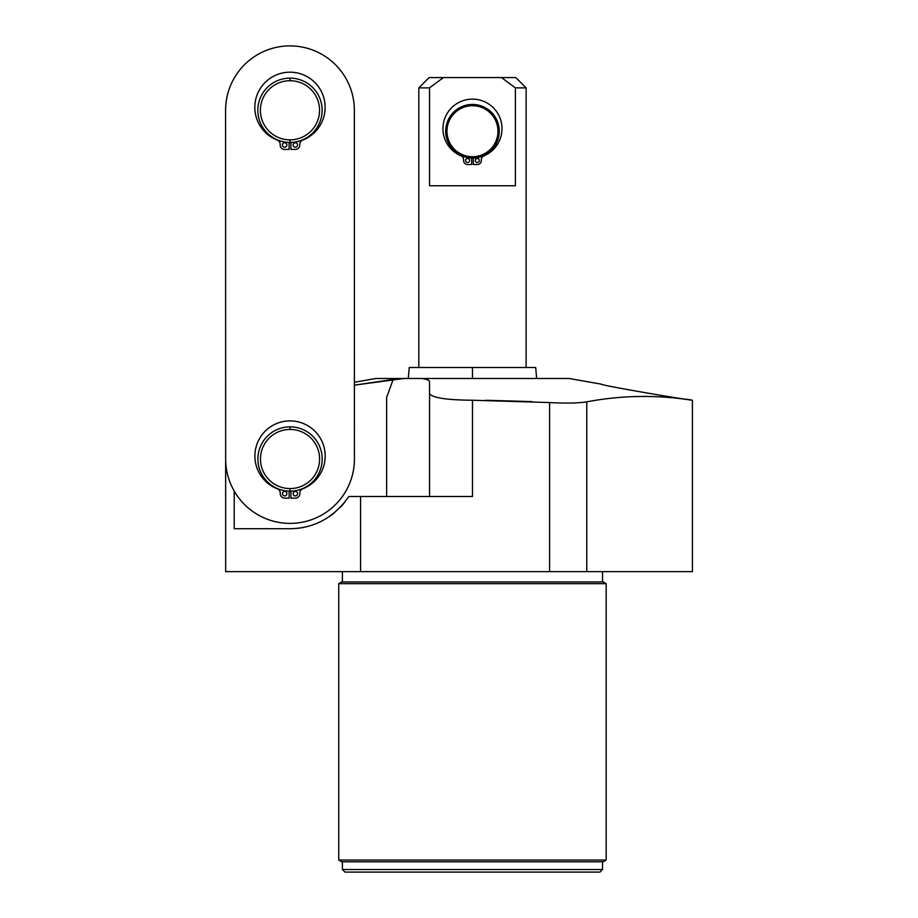 <?xml version="1.0" encoding="UTF-8"?>
<svg xmlns="http://www.w3.org/2000/svg" width="918" height="918" viewBox="0 0 918 918"><rect width="100%" height="100%" fill="white"/><g stroke="black" fill="none" stroke-linecap="round" stroke-linejoin="round"><path stroke-width="1.38" d="M360.556 571.627L549.584 571.627L549.584 402.554C565.786 403.427 578.179 403.186 586.763 401.832C622.117 395.188 657.334 394.683 692.413 400.328C657.334 394.683 622.117 395.188 586.763 401.832C578.179 403.186 565.786 403.427 549.584 402.554L472.472 400.237C446.446 400.019 432.137 397.792 429.544 393.57L429.544 496.512L472.472 496.512L360.556 496.512L360.556 571.627L360.556 496.512L348.794 496.512C333.957 517.626 314.369 528.355 290.042 528.711L234.205 528.711L234.205 491.05L234.205 528.711L290.042 528.711C314.369 528.355 333.957 517.626 348.794 496.512L472.472 496.512L472.472 400.237L549.584 402.554L549.584 571.627L586.763 571.627L586.763 401.832L586.763 571.627L692.413 571.627L692.413 400.328L692.413 571.627L225.656 571.627L225.656 459.011A64.386 64.386 0 0 0 290.054 523.386A64.386 64.386 0 0 0 354.428 458.989L354.359 110.275A64.386 64.386 0 0 0 289.962 45.9A64.386 64.386 0 0 0 225.587 110.298L225.656 459.011L225.587 110.298A64.386 64.386 0 0 1 289.962 45.9A64.386 64.386 0 0 1 354.359 110.275L354.428 458.989A64.386 64.386 0 0 1 290.054 523.386A64.386 64.386 0 0 1 225.656 459.011M526.117 367.487L526.117 87.876L515.388 87.876L501.503 77.582C520.345 77.582 520.345 77.582 501.503 77.582L443.428 77.582L429.544 87.876L418.815 87.876L418.815 367.487L418.815 87.876L429.544 87.876L429.544 185.746L515.388 185.746L515.388 87.876L526.117 87.876L526.117 367.487L472.472 367.487L472.472 378.48L472.472 367.487L535.687 367.487L536.64 378.48L549.733 378.48L403.909 378.48L354.417 385.158L393.179 379.455L386.616 397.471L386.616 496.512L386.616 397.471L393.156 379.513L403.909 378.48L375.887 378.48L354.417 382.267M599.947 872.1L344.984 872.1L342.403 869.53L342.403 861.795L342.403 869.53L344.984 872.1L599.947 872.1L602.529 869.53L602.529 861.795L602.529 869.53L342.403 869.53L602.529 869.53L599.947 872.1M606.178 583.664L606.178 860.063L338.753 860.063L338.753 583.664L606.178 583.664L338.753 583.664L338.753 860.063L606.178 860.063L606.178 583.664L603.172 581.932L606.178 583.664M530.971 401.579L488.537 400.34M485.278 400.305L532.13 401.636M403.771 378.48L421.155 378.48C426.64 379.123 429.44 380.247 429.544 381.819L429.544 393.57L429.544 381.819C429.44 380.247 426.64 379.123 421.155 378.48L569.045 378.48L601.244 384.149C598.215 384.906 690.141 400.592 687.089 399.284C690.141 400.592 598.215 384.906 601.244 384.149M342.403 571.627L342.403 581.932L342.403 571.627M602.529 581.932L602.529 571.627L602.529 581.932M341.599 861.704L338.753 860.063L341.599 861.704M606.178 860.063L603.172 861.795L606.178 860.063M338.753 583.664L341.599 582.023L338.753 583.664M296.858 528.378A69.711 69.711 0 0 0 303.56 527.391A69.711 69.711 0 0 1 296.858 528.378A69.711 69.711 0 0 0 303.56 527.391M310.135 525.75A69.711 69.711 0 0 0 316.584 523.455A69.711 69.711 0 0 1 310.135 525.75A69.711 69.711 0 0 0 316.584 523.455M321.977 520.965A69.711 69.711 0 0 0 322.906 520.472A69.711 69.711 0 0 1 321.977 520.965A69.711 69.711 0 0 0 322.906 520.472M329 516.8A69.711 69.711 0 0 0 334.714 512.508A69.711 69.711 0 0 1 329 516.8A69.711 69.711 0 0 0 334.714 512.508M339.958 507.654A69.711 69.711 0 0 0 344.652 502.318A69.711 69.711 0 0 1 339.958 507.654A69.711 69.711 0 0 0 344.652 502.318M429.544 496.512L429.544 393.57C432.137 397.792 446.446 400.019 472.472 400.237L472.472 496.512M408.292 378.48L409.244 367.487L472.472 367.487M418.815 87.876L429.119 77.582L443.428 77.582C424.586 77.582 424.586 77.582 443.428 77.582L515.824 77.582L526.117 87.876M443.428 77.582L429.544 87.876L429.544 185.746L515.388 185.746L515.388 87.876L501.503 77.582M472.472 158.022A26.783 26.783 0 0 0 499.254 131.228A26.783 26.783 0 0 0 472.472 104.445A26.783 26.783 0 0 1 499.254 131.228A26.783 26.783 0 0 1 472.472 158.022L472.472 156.726A25.497 25.497 0 0 0 497.969 131.228A25.497 25.497 0 0 0 472.472 105.731L472.472 104.445A26.783 26.783 0 0 0 445.678 131.228A26.783 26.783 0 0 0 472.472 158.022A26.783 26.783 0 0 1 445.678 131.228A26.783 26.783 0 0 1 472.472 104.445L472.472 105.731A25.497 25.497 0 0 1 497.969 131.228A25.497 25.497 0 0 1 472.472 156.726A25.497 25.497 0 0 1 446.974 131.228A25.497 25.497 0 0 1 472.472 105.731A25.497 25.497 0 0 0 446.974 131.228A25.497 25.497 0 0 0 472.472 156.726L472.472 158.022M473.275 164.529L477.314 164.529L473.275 164.529L473.275 158.011L473.275 164.529L477.314 164.529A4.039 4.039 0 0 0 481.342 160.489L481.342 159.64A4.039 4.039 0 0 1 483.832 155.922A29.537 29.537 0 0 0 495.881 110.665A29.537 29.537 0 0 0 449.051 110.665A29.537 29.537 0 0 0 461.111 155.922A4.039 4.039 0 0 1 463.59 159.64L463.59 160.489A4.039 4.039 0 0 0 467.629 164.529L471.657 164.529L471.657 158.011L471.657 164.529L467.629 164.529A4.039 4.039 0 0 1 463.59 160.489L463.59 159.64A4.039 4.039 0 0 0 461.111 155.922A4.039 4.039 0 0 1 463.59 159.64L463.59 160.489M469.637 160.489A2.02 2.02 0 0 1 467.629 162.509A2.02 2.02 0 0 1 465.61 160.489A2.02 2.02 0 0 1 467.629 158.481A2.02 2.02 0 0 1 469.637 160.489A2.02 2.02 0 0 0 467.629 158.481A2.02 2.02 0 0 0 465.61 160.489A2.02 2.02 0 0 0 467.629 162.509A2.02 2.02 0 0 0 469.637 160.489M479.322 160.489A2.02 2.02 0 0 1 477.314 162.509A2.02 2.02 0 0 1 475.294 160.489A2.02 2.02 0 0 1 477.314 158.481A2.02 2.02 0 0 1 479.322 160.489A2.02 2.02 0 0 0 477.314 158.481A2.02 2.02 0 0 0 475.294 160.489A2.02 2.02 0 0 0 477.314 162.509A2.02 2.02 0 0 0 479.322 160.489M477.314 164.529A4.039 4.039 0 0 0 481.342 160.489L481.342 159.64A4.039 4.039 0 0 1 483.832 155.922A29.537 29.537 0 0 0 495.881 110.665A29.537 29.537 0 0 0 449.051 110.665A29.537 29.537 0 0 0 461.111 155.922M290.042 491.153A32.153 32.153 0 0 0 322.195 459A32.153 32.153 0 0 0 290.042 426.847A32.153 32.153 0 0 1 322.195 459A32.153 32.153 0 0 1 290.042 491.153L290.042 488.571A29.571 29.571 0 0 0 319.613 459A29.571 29.571 0 0 0 290.042 429.429L290.042 426.847A32.153 32.153 0 0 0 257.889 459A32.153 32.153 0 0 0 290.042 491.153A32.153 32.153 0 0 1 257.889 459A32.153 32.153 0 0 1 290.042 426.847L290.042 429.429A29.571 29.571 0 0 1 319.613 459A29.571 29.571 0 0 1 290.042 488.571A29.571 29.571 0 0 1 260.471 459A29.571 29.571 0 0 1 290.042 429.429A29.571 29.571 0 0 0 260.471 459A29.571 29.571 0 0 0 290.042 488.571L290.042 491.153M290.937 498.13L295.401 498.13L290.937 498.13L290.937 491.141L290.937 498.13L295.401 498.13A4.464 4.464 0 0 0 299.865 493.666L299.865 492.989A4.464 4.464 0 0 1 302.711 488.824A35.159 35.159 0 0 0 318.098 434.857A35.159 35.159 0 0 0 261.986 434.857A35.159 35.159 0 0 0 277.362 488.824A4.464 4.464 0 0 1 280.219 492.989L280.219 493.666A4.464 4.464 0 0 0 284.683 498.13L289.147 498.13L289.147 491.141L289.147 498.13L284.683 498.13A4.464 4.464 0 0 1 280.219 493.666L280.219 492.989A4.464 4.464 0 0 0 277.362 488.824A4.464 4.464 0 0 1 280.219 492.989L280.219 493.666M286.921 493.666A2.238 2.238 0 0 1 284.683 495.904A2.238 2.238 0 0 1 282.446 493.666A2.238 2.238 0 0 1 284.683 491.44A2.238 2.238 0 0 1 286.921 493.666A2.238 2.238 0 0 0 284.683 491.44A2.238 2.238 0 0 0 282.446 493.666A2.238 2.238 0 0 0 284.683 495.904A2.238 2.238 0 0 0 286.921 493.666M297.627 493.666A2.238 2.238 0 0 1 295.401 495.904A2.238 2.238 0 0 1 293.163 493.666A2.238 2.238 0 0 1 295.401 491.44A2.238 2.238 0 0 1 297.627 493.666A2.238 2.238 0 0 0 295.401 491.44A2.238 2.238 0 0 0 293.163 493.666A2.238 2.238 0 0 0 295.401 495.904A2.238 2.238 0 0 0 297.627 493.666M295.401 498.13A4.464 4.464 0 0 0 299.865 493.666L299.865 492.989A4.464 4.464 0 0 1 302.711 488.824A4.464 4.464 0 0 0 299.865 492.989M302.711 488.824A35.159 35.159 0 0 0 318.098 434.857A35.159 35.159 0 0 0 261.986 434.857A35.159 35.159 0 0 0 277.362 488.824M290.937 491.291A32.302 32.302 0 0 1 289.147 491.291A32.302 32.302 0 0 0 290.937 491.291M290.88 142.577A32.302 32.302 0 0 1 289.09 142.577A32.302 32.302 0 0 0 290.88 142.577M289.985 142.439A32.153 32.153 0 0 0 322.126 110.275A32.153 32.153 0 0 0 289.973 78.133A32.153 32.153 0 0 1 322.126 110.275A32.153 32.153 0 0 1 289.985 142.439L289.985 139.857A29.571 29.571 0 0 0 319.556 110.286A29.571 29.571 0 0 0 289.973 80.715L289.973 78.133A32.153 32.153 0 0 0 257.832 110.286A32.153 32.153 0 0 0 289.985 142.439A32.153 32.153 0 0 1 257.832 110.286A32.153 32.153 0 0 1 289.973 78.133L289.973 80.715A29.571 29.571 0 0 1 319.556 110.286A29.571 29.571 0 0 1 289.985 139.857A29.571 29.571 0 0 1 260.402 110.286A29.571 29.571 0 0 1 289.973 80.715A29.571 29.571 0 0 0 260.402 110.286A29.571 29.571 0 0 0 289.985 139.857L289.985 142.439M290.88 149.416L295.344 149.416L290.88 149.416L290.88 142.428L290.88 149.416L295.344 149.416A4.464 4.464 0 0 0 299.807 144.952L299.807 144.275A4.464 4.464 0 0 1 302.653 140.11A35.159 35.159 0 0 0 318.03 86.143A35.159 35.159 0 0 0 261.917 86.154A35.159 35.159 0 0 0 277.305 140.121A4.464 4.464 0 0 1 280.162 144.275L280.162 144.952A4.464 4.464 0 0 0 284.626 149.416L289.09 149.416L289.09 142.428L289.09 149.416L284.626 149.416A4.464 4.464 0 0 1 280.162 144.952L280.162 144.275A4.464 4.464 0 0 0 277.305 140.121A4.464 4.464 0 0 1 280.162 144.275L280.162 144.952M286.864 144.952A2.238 2.238 0 0 1 284.626 147.19A2.238 2.238 0 0 1 282.388 144.952A2.238 2.238 0 0 1 284.626 142.726A2.238 2.238 0 0 1 286.864 144.952A2.238 2.238 0 0 0 284.626 142.726A2.238 2.238 0 0 0 282.388 144.952A2.238 2.238 0 0 0 284.626 147.19A2.238 2.238 0 0 0 286.864 144.952M297.57 144.952A2.238 2.238 0 0 1 295.344 147.19A2.238 2.238 0 0 1 293.106 144.952A2.238 2.238 0 0 1 295.344 142.726A2.238 2.238 0 0 1 297.57 144.952A2.238 2.238 0 0 0 295.344 142.726A2.238 2.238 0 0 0 293.106 144.952A2.238 2.238 0 0 0 295.344 147.19A2.238 2.238 0 0 0 297.57 144.952M295.344 149.416A4.464 4.464 0 0 0 299.807 144.952L299.807 144.275A4.464 4.464 0 0 1 302.653 140.11A4.464 4.464 0 0 0 299.807 144.275M302.653 140.11A35.159 35.159 0 0 0 318.03 86.143A35.159 35.159 0 0 0 261.917 86.154A35.159 35.159 0 0 0 277.305 140.121M603.333 861.795L341.599 861.795M341.599 581.932L603.333 581.932M692.413 400.225L687.089 399.284"/></g></svg>
